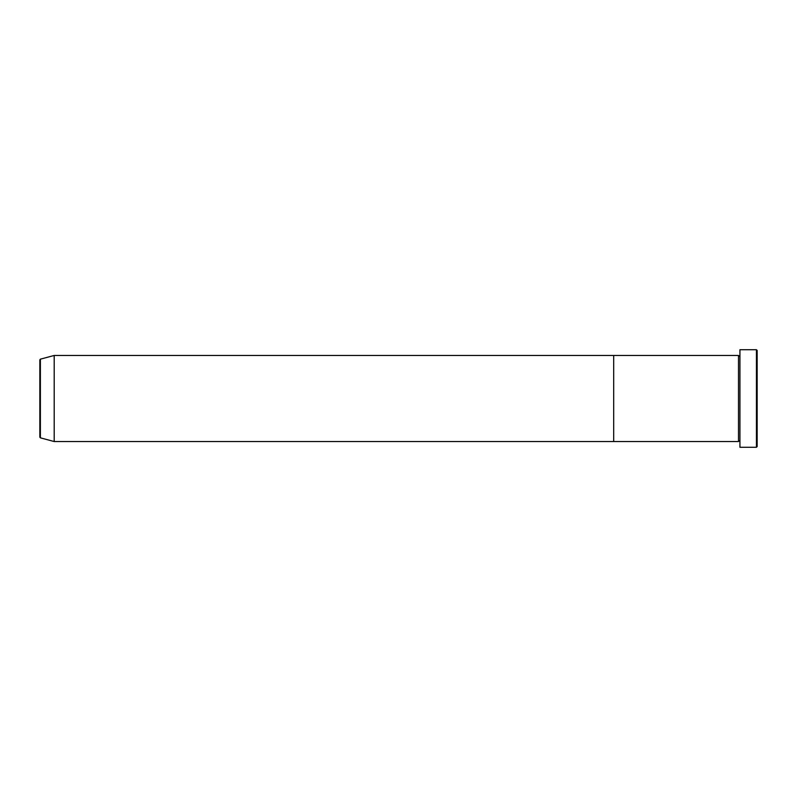 <?xml version="1.0" encoding="UTF-8"?>
<svg xmlns="http://www.w3.org/2000/svg" width="797" height="797" viewBox="0 0 797 797"><rect width="100%" height="100%" fill="white"/><g stroke="black" fill="none" stroke-linecap="round" stroke-linejoin="round"><path stroke-width="1.2" d="M756.433 349.724L757.15 350.441L757.15 446.559L756.433 447.276L756.433 349.724L739.935 349.724L739.935 447.276L756.433 447.276M738.5 355.462L738.5 441.538L613.69 441.538L613.69 398.5L613.69 441.538L54.196 441.538L54.196 355.462L613.69 355.462L613.69 398.5L613.69 355.462L738.5 355.462L739.217 356.179L739.935 355.462M39.85 437.145L39.85 359.855L40.378 359.168L40.378 437.832L39.85 437.145M739.935 441.538L739.217 440.821L738.5 441.538M40.378 437.832L54.196 441.538M40.378 359.168L54.196 355.462"/></g></svg>
